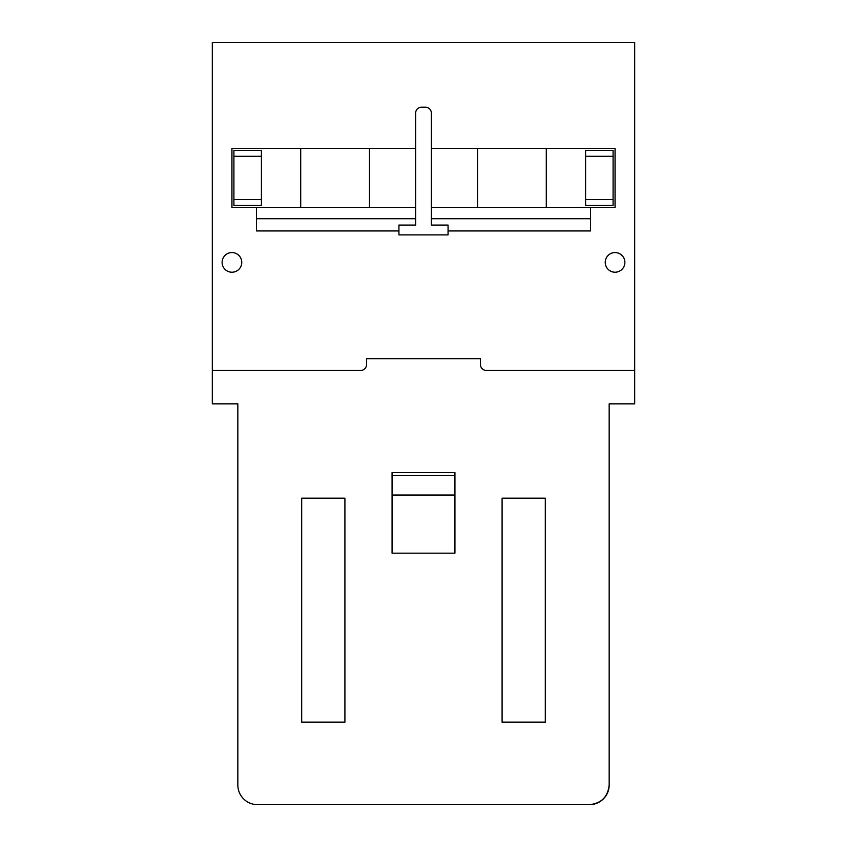 <?xml version="1.0" encoding="UTF-8"?>
<svg xmlns="http://www.w3.org/2000/svg" width="847" height="847" viewBox="0 0 847 847"><rect width="100%" height="100%" fill="white"/><g stroke="black" fill="none" stroke-linecap="round" stroke-linejoin="round"><path stroke-width="1.27" d="M609.162 403.85L634.699 403.85L634.699 42.35L212.301 42.35L212.301 403.85L237.838 403.85L237.838 785A19.65 19.65 0 0 0 257.488 804.65L589.512 804.65C601.37 803.401 607.913 796.847 609.162 785L609.162 403.85M222.115 262.401A9.825 9.825 0 0 1 231.94 252.575A9.825 9.825 0 0 1 241.766 262.401A9.825 9.825 0 0 1 231.94 272.215A9.825 9.825 0 0 1 222.115 262.401M212.301 370.457L360.631 370.457A5.897 5.897 0 0 0 366.529 364.559L366.529 358.662L480.471 358.662L480.471 364.559A5.897 5.897 0 0 0 486.369 370.457L634.699 370.457M431.356 148.447L615.06 148.447L615.06 207.388L615.06 148.447M431.356 207.388L615.06 207.388M231.94 207.388L231.94 148.447L231.94 207.388L415.644 207.388M231.94 148.447L415.644 148.447M605.234 262.401A9.825 9.825 0 0 1 615.06 252.575A9.825 9.825 0 0 1 624.885 262.401A9.825 9.825 0 0 1 615.06 272.215A9.825 9.825 0 0 1 605.234 262.401M609.162 785A19.65 19.65 0 0 1 589.512 804.65M392.066 495.04L454.934 495.04L454.934 553.165L392.066 553.165L392.066 475.389L454.934 475.389L454.934 472.615L392.066 472.615L392.066 475.389M344.909 498.163L344.909 722.131L301.691 722.131L301.691 498.163L344.909 498.163M545.309 498.163L545.309 722.131L502.091 722.131L502.091 498.163L545.309 498.163M431.356 225.069L431.356 113.075A5.897 5.897 0 0 0 425.469 107.188L421.531 107.188A5.897 5.897 0 0 0 415.644 113.075L415.644 225.069L398.937 225.069L398.937 234.894L448.063 234.894L448.063 225.069L431.356 225.069M415.644 218.727L256.503 218.727L256.503 230.956L398.937 230.956M256.503 218.727L256.503 207.388M448.063 230.956L590.497 230.956L590.497 218.727L431.356 218.727M590.497 207.388L590.497 218.727M454.934 495.04L454.934 475.389M613.09 205.419L613.09 150.406L585.584 150.406L585.584 205.419L613.09 205.419M261.416 205.419L261.416 150.406L233.91 150.406L233.91 205.419L261.416 205.419M613.09 156.303L585.584 156.303M585.584 199.521L613.09 199.521M261.416 156.303L233.91 156.303M233.91 199.521L261.416 199.521M369.472 207.388L369.472 148.447M300.706 207.388L300.706 148.447M546.294 207.388L546.294 148.447M477.528 207.388L477.528 148.447"/></g></svg>
